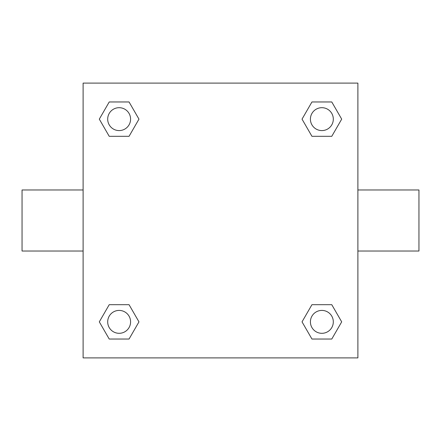 <?xml version="1.0" encoding="UTF-8"?>
<svg xmlns="http://www.w3.org/2000/svg" width="441" height="441" viewBox="0 0 441 441"><rect width="100%" height="100%" fill="white"/><g stroke="black" fill="none" stroke-linecap="round" stroke-linejoin="round"><path stroke-width="0.66" d="M129.053 136.313L109.225 136.313L99.308 119.136L109.225 101.965L129.053 101.965L138.97 119.136L129.053 136.313L109.225 136.313L121.766 136.313M121.766 304.687L129.053 304.687L138.97 321.864L129.053 339.035L109.225 339.035L99.308 321.864L109.225 304.687L129.053 304.687M319.234 136.313L311.947 136.313L302.03 119.136L311.947 101.965L331.775 101.965L341.692 119.136L331.775 136.313L311.947 136.313M311.947 304.687L331.775 304.687L341.692 321.864L331.775 339.035L311.947 339.035L302.03 321.864L311.947 304.687L331.775 304.687L319.234 304.687M357.888 251.028L418.95 251.028L418.95 189.972L357.888 189.972M83.112 189.972L22.05 189.972L22.05 251.028L83.112 251.028M83.112 83.112L357.888 83.112L357.888 357.888L83.112 357.888L83.112 83.112M331.775 339.035L311.947 339.035L331.775 339.035M333.313 321.864A11.449 11.449 0 0 0 316.136 311.947A11.449 11.449 0 0 0 316.136 331.775A11.449 11.449 0 0 0 333.313 321.864M129.053 339.035L109.225 339.035L129.053 339.035M130.586 321.864A11.449 11.449 0 0 0 113.414 311.947A11.449 11.449 0 0 0 113.414 331.775A11.449 11.449 0 0 0 130.586 321.864M311.947 101.965L331.775 101.965L311.947 101.965M333.313 119.136A11.449 11.449 0 0 0 316.136 109.225A11.449 11.449 0 0 0 316.136 129.053A11.449 11.449 0 0 0 333.313 119.136M109.225 101.965L129.053 101.965L109.225 101.965M130.586 119.136A11.449 11.449 0 0 0 113.414 109.225A11.449 11.449 0 0 0 113.414 129.053A11.449 11.449 0 0 0 130.586 119.136"/></g></svg>
